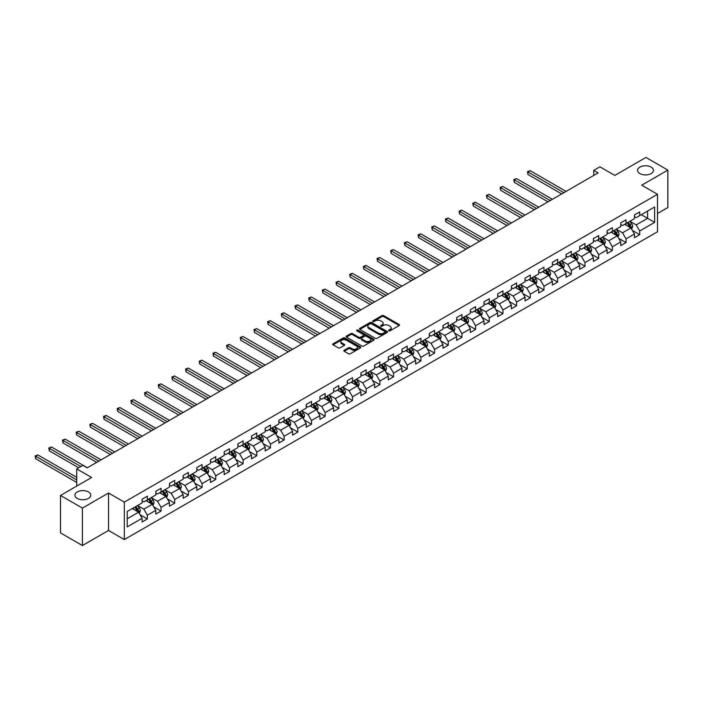 <?xml version="1.0" encoding="UTF-8"?>
<svg xmlns="http://www.w3.org/2000/svg" width="703" height="703" viewBox="0 0 703 703"><rect width="100%" height="100%" fill="white"/><g stroke="black" fill="none" stroke-linecap="round" stroke-linejoin="round"><path stroke-width="1.05" d="M388.838 330.814A0.852 0.492 0 0 0 390.042 330.814L399.181 325.533A1.213 0.703 0 0 0 399.541 325.041A1.213 0.703 0 0 0 399.181 324.54L383.697 315.603A1.213 0.703 0 0 0 381.975 315.603L372.827 320.876A0.852 0.492 0 0 0 374.031 321.57L375.217 320.893A3.893 2.25 0 0 1 380.727 320.893L382.019 321.631A3.893 2.25 0 0 1 383.153 323.222A3.893 2.25 0 0 1 382.019 324.812L380.833 325.498A0.852 0.492 0 0 0 382.037 326.192L383.223 325.507A3.893 2.25 0 0 1 388.724 325.507L390.016 326.254A3.893 2.25 0 0 1 391.158 327.844A3.893 2.25 0 0 1 390.016 329.435L388.838 330.12A0.852 0.492 0 0 0 388.838 330.814L388.838 330.12M88.473 491.951A7.935 4.578 0 0 0 79.817 490.958A7.935 4.578 0 0 0 74.922 495.193A7.935 4.578 0 0 0 77.251 498.427A7.935 4.578 0 0 0 85.898 499.42A7.935 4.578 0 0 0 90.792 495.193A7.935 4.578 0 0 0 88.473 491.951M651.11 167.112A7.935 4.578 0 0 0 642.463 166.119A7.935 4.578 0 0 0 637.559 170.354A7.935 4.578 0 0 0 639.888 173.597A7.935 4.578 0 0 0 648.535 174.59A7.935 4.578 0 0 0 653.43 170.354A7.935 4.578 0 0 0 651.11 167.112M344.198 350.279A1.213 0.703 0 0 0 343.837 350.771A1.213 0.703 0 0 0 344.198 351.272L348.539 353.776A1.213 0.703 0 0 0 350.261 353.776L360.419 347.915A1.213 0.703 0 0 0 360.771 347.423A1.213 0.703 0 0 0 360.419 346.922L344.927 337.976A1.213 0.703 0 0 0 343.205 337.976L333.055 343.846A1.213 0.703 0 0 0 332.695 344.338A1.213 0.703 0 0 0 333.055 344.839L338.301 347.862A1.213 0.703 0 0 0 340.024 347.862L344.373 345.358A1.213 0.703 0 0 0 344.725 344.857A1.213 0.703 0 0 0 344.373 344.365L341.763 342.862A3.251 1.881 0 0 1 340.814 341.535A3.251 1.881 0 0 1 342.818 339.795A3.251 1.881 0 0 1 346.368 340.199L356.57 346.087A3.251 1.881 0 0 1 357.519 347.423A3.251 1.881 0 0 1 355.507 349.154A3.251 1.881 0 0 1 351.966 348.75L350.261 347.765A1.213 0.703 0 0 0 348.539 347.765L344.198 350.279L344.198 351.272L348.539 348.776L348.539 347.765M657.507 213.527L667.85 207.552L667.85 170.1L645.934 157.446L614.809 175.416L599.905 166.813L593.771 170.354L598.156 172.885L87.242 467.855L82.857 465.333L76.724 468.875L76.724 486.081M82.418 508.093L82.418 545.554L108.543 530.466L108.543 493.014L82.418 508.093L60.502 495.448L91.627 477.478L76.724 468.875M108.543 493.014L124.326 502.127L657.507 194.292L657.507 231.753L124.326 539.579L124.326 502.127M667.85 170.1L641.725 185.188L657.507 194.292M375.305 338.328A1.213 0.703 0 0 0 377.028 338.328L387.177 332.466A1.213 0.703 0 0 0 387.538 331.965A1.213 0.703 0 0 0 387.177 331.473L371.694 322.528A1.213 0.703 0 0 0 369.971 322.528L359.813 328.389A1.213 0.703 0 0 0 359.461 328.89A1.213 0.703 0 0 0 359.813 329.382L375.305 338.328M357.186 330.999A0.852 0.492 0 0 1 358.047 331.122L373.785 340.199L363.644 346.052A1.213 0.703 0 0 1 361.922 346.052L346.438 337.115L350.779 334.619L350.779 333.609L346.438 336.113A1.213 0.703 0 0 0 346.078 336.614A1.213 0.703 0 0 0 346.438 337.115L346.438 336.113M350.779 334.619A1.213 0.703 0 0 1 352.502 334.619L352.502 333.609A1.213 0.703 0 0 0 350.779 333.609M352.502 333.609L358.785 337.238A1.213 0.703 0 0 0 360.507 337.238L363.389 335.568A1.213 0.703 0 0 0 363.741 335.076A1.213 0.703 0 0 0 363.389 334.575L356.843 330.805A0.852 0.492 0 0 1 358.047 330.102L373.794 339.197A1.213 0.703 0 0 1 374.154 339.69A1.213 0.703 0 0 1 373.794 340.19L373.794 339.197M82.418 545.554L60.502 532.9L60.502 495.448M140.055 514.701L147.375 518.928L147.375 515.237L155.794 510.378L155.794 514.069L161.057 511.037L161.057 507.338L169.467 502.478L169.467 506.178L174.731 503.137L174.731 499.446L183.149 494.587L183.149 498.278L188.404 495.246L188.404 491.546L196.822 486.687L196.822 490.386L202.086 487.346L202.086 483.655L210.496 478.796L210.496 482.486L215.759 479.455L215.759 475.755L224.178 470.896L224.178 474.595L229.433 471.555L229.433 467.864L237.851 463.005L237.851 466.695L243.106 463.655L243.106 459.964L251.525 455.105L251.525 458.804L256.788 455.764L256.788 452.073L265.198 447.213L265.198 450.904L270.462 447.864L270.462 444.173L278.88 439.313L278.88 443.013L284.135 439.973L284.135 436.273L292.553 431.422L292.553 435.113L297.817 432.073L297.817 428.382L306.227 423.522L306.227 427.222L311.491 424.181L311.491 420.482L319.909 415.631L319.909 419.322L325.164 416.281L325.164 412.591L333.582 407.731L333.582 411.422L338.837 408.39L338.837 404.691L347.256 399.84L347.256 403.531L352.519 400.49L352.519 396.8L360.929 391.94L360.929 395.631L366.193 392.599L366.193 388.9L374.611 384.04L374.611 387.74L379.866 384.699L379.866 381.008L388.284 376.149L388.284 379.84L393.548 376.808L393.548 373.108L401.958 368.249L401.958 371.949L407.222 368.908L407.222 365.217L415.64 360.358L415.64 364.049L420.895 361.017L420.895 357.317L429.313 352.458L429.313 356.157L434.568 353.117L434.568 349.426L442.987 344.567L442.987 348.257L448.25 345.226L448.25 341.526L456.66 336.667L456.66 340.366L461.924 337.326L461.924 333.635L470.342 328.776L470.342 332.466L475.597 329.435L475.597 325.735L484.015 320.876L484.015 324.575L489.279 321.535L489.279 317.844L497.689 312.984L497.689 316.675L502.953 313.643L502.953 309.944L511.371 305.084L511.371 308.784L516.626 305.743L516.626 302.053L525.044 297.193L525.044 300.884L530.299 297.852L530.299 294.153L538.718 289.293L538.718 292.993L543.981 289.952L543.981 286.262L552.391 281.402L552.391 285.093L557.655 282.061L557.655 278.362L566.073 273.502L566.073 277.202L571.328 274.161L571.328 270.47L579.747 265.611L579.747 269.302L585.01 266.27L585.01 262.571L593.42 257.711L593.42 261.411L598.684 258.37L598.684 254.679L607.102 249.82L607.102 253.511L612.357 250.479L612.357 246.779L620.775 241.92L620.775 245.619L626.03 242.579L626.03 238.888L634.449 234.029L634.449 237.719L639.712 234.688L639.712 230.988L654.616 222.385L654.616 206.998L647.604 211.049L647.604 218.334L654.616 222.385M147.375 518.928L142.12 521.969L142.12 518.269L127.217 526.872L127.217 511.485L142.12 502.882L142.12 499.192L147.375 496.151L147.375 499.851L155.794 494.991L155.794 491.292L161.057 488.26L161.057 491.951L169.467 487.091L169.467 483.4L174.731 480.36L174.731 484.059L183.149 479.2L183.149 475.5L188.404 472.469L188.404 476.159L196.822 471.3L196.822 467.609L202.086 464.569L202.086 468.268L210.496 463.409L210.496 459.709L215.759 456.678L215.759 460.368L224.178 455.509L224.178 451.818L229.433 448.778L229.433 452.477L237.851 447.618L237.851 443.918L243.106 440.886L243.106 444.577L251.525 439.718L251.525 436.027L256.788 432.986L256.788 436.686L265.198 431.827L265.198 428.127L270.462 425.095L270.462 428.786L278.88 423.927L278.88 420.236L284.135 417.195L284.135 420.895L292.553 416.035L292.553 412.336L297.817 409.304L297.817 412.995L306.227 408.135L306.227 404.445L311.491 401.404L311.491 405.095L319.909 400.244L319.909 396.545L325.164 393.513L325.164 397.204L333.582 392.344L333.582 388.654L338.837 385.613L338.837 389.304L347.256 384.453L347.256 380.754L352.519 377.713L352.519 381.413L360.929 376.553L360.929 372.862L366.193 369.822L366.193 373.513L374.611 368.662L374.611 364.962L379.866 361.922L379.866 365.622L388.284 360.762L388.284 357.071L393.548 354.031L393.548 357.722L401.958 352.862L401.958 349.171L407.222 346.131L407.222 349.83L415.64 344.971L415.64 341.28L420.895 338.24L420.895 341.93L429.313 337.071L429.313 333.38L434.568 330.34L434.568 334.039L442.987 329.18L442.987 325.489L448.25 322.449L448.25 326.139L456.66 321.28L456.66 317.589L461.924 314.549L461.924 318.248L470.342 313.389L470.342 309.689L475.597 306.657L475.597 310.348L484.015 305.489L484.015 301.798L489.279 298.757L489.279 302.457L497.689 297.597L497.689 293.898L502.953 290.866L502.953 294.557L511.371 289.698L511.371 286.007L516.626 282.966L516.626 286.666L525.044 281.806L525.044 278.107L530.299 275.075L530.299 278.766L538.718 273.906L538.718 270.216L543.981 267.175L543.981 270.875L552.391 266.015L552.391 262.316L557.655 259.284L557.655 262.975L566.073 258.115L566.073 254.424L571.328 251.384L571.328 255.084L579.747 250.224L579.747 246.525L585.01 243.493L585.01 247.184L593.42 242.324L593.42 238.633L598.684 235.593L598.684 239.292L607.102 234.433L607.102 230.733L612.357 227.702L612.357 231.392L620.775 226.533L620.775 222.842L626.03 219.802L626.03 223.501L634.449 218.642L634.449 214.942L639.712 211.911L639.712 215.601L654.616 206.998M145.978 500.659L152.287 504.306L143.869 509.157L137.56 505.519M142.12 500.861L143.869 501.872L147.375 499.851M143.869 509.157L147.375 515.237M152.287 504.306L155.794 510.378M159.651 492.759L165.961 496.406L157.551 501.265L151.233 497.619M155.794 492.961L157.551 493.981L161.057 491.951M157.551 501.265L161.057 507.338M165.961 496.406L169.467 502.478M173.325 484.868L179.643 488.506L171.224 493.365L164.915 489.727M169.467 485.07L171.224 486.081L174.731 484.059M171.224 493.365L174.731 499.446M179.643 488.506L183.149 494.587M187.007 476.968L193.316 480.615L184.898 485.474L178.588 481.827M183.149 477.17L184.898 478.181L188.404 476.159M184.898 485.474L188.404 491.546M193.316 480.615L196.822 486.687M200.68 469.077L206.99 472.715L198.58 477.574L192.262 473.936M196.822 469.279L198.58 470.289L202.086 468.268M198.58 477.574L202.086 483.655M206.99 472.715L210.496 478.796M214.353 461.177L220.672 464.824L212.253 469.683L205.944 466.036M210.496 461.379L212.253 462.389L215.759 460.368M212.253 469.683L215.759 475.755M220.672 464.824L224.178 470.896M228.036 453.286L234.345 456.924L225.927 461.783L219.617 458.145M224.178 453.488L225.927 454.498L229.433 452.477M225.927 461.783L229.433 467.864M234.345 456.924L237.851 463.005M241.709 445.386L248.018 449.032L239.6 453.892L233.291 450.245M237.851 445.588L239.6 446.598L243.106 444.577M239.6 453.892L243.106 459.964M248.018 449.032L251.525 455.105M255.382 437.494L261.692 441.132L253.282 445.992L246.964 442.354M251.525 437.697L253.282 438.707L256.788 436.686M253.282 445.992L256.788 452.073M261.692 441.132L265.198 447.213M269.056 429.595L275.374 433.241L266.955 438.101L260.646 434.454M265.198 429.797L266.955 430.807L270.462 428.786M266.955 438.101L270.462 444.173M275.374 433.241L278.88 439.313M282.738 421.703L289.047 425.341L280.629 430.201L274.319 426.563M278.88 421.905L280.629 422.916L284.135 420.895M280.629 430.201L284.135 436.273M289.047 425.341L292.553 431.422M296.411 413.803L302.721 417.45L294.311 422.31L287.993 418.663M292.553 414.005L294.311 415.016L297.817 412.995M294.311 422.31L297.817 428.382M302.721 417.45L306.227 423.522M310.085 405.912L316.403 409.55L307.984 414.41L301.675 410.772M306.227 406.114L307.984 407.125L311.491 405.095M307.984 414.41L311.491 420.482M316.403 409.55L319.909 415.631M323.767 398.012L330.076 401.659L321.658 406.519L315.348 402.872M319.909 398.214L321.658 399.225L325.164 397.204M321.658 406.519L325.164 412.591M330.076 401.659L333.582 407.731M337.44 390.121L343.749 393.759L335.331 398.619L329.022 394.981M333.582 390.323L335.331 391.334L338.837 389.304M335.331 398.619L338.837 404.691M343.749 393.759L347.256 399.84M351.113 382.221L357.423 385.868L349.013 390.727L342.695 387.081M347.256 382.423L349.013 383.434L352.519 381.413M349.013 390.727L352.519 396.8M357.423 385.868L360.929 391.94M364.787 374.33L371.105 377.968L362.686 382.827L356.377 379.189M360.929 374.532L362.686 375.543L366.193 373.513M362.686 382.827L366.193 388.9M371.105 377.968L374.611 384.04M378.469 366.43L384.778 370.077L376.36 374.936L370.05 371.289M374.611 366.632L376.36 367.643L379.866 365.622M376.36 374.936L379.866 381.008M384.778 370.077L388.284 376.149M392.142 358.539L398.452 362.177L390.042 367.036L383.724 363.398M388.284 358.741L390.042 359.751L393.548 357.722M390.042 367.036L393.548 373.108M398.452 362.177L401.958 368.249M405.816 350.639L412.134 354.286L403.715 359.145L397.406 355.498M401.958 350.841L403.715 351.851L407.222 349.83M403.715 359.145L407.222 365.217M412.134 354.286L415.64 360.358M419.498 342.748L425.807 346.386L417.389 351.245L411.079 347.607M415.64 342.95L417.389 343.96L420.895 341.93M417.389 351.245L420.895 357.317M425.807 346.386L429.313 352.458M433.171 334.848L439.48 338.495L431.062 343.354L424.753 339.707M429.313 335.05L431.062 336.06L434.568 334.039M431.062 343.354L434.568 349.426M439.48 338.495L442.987 344.567M446.844 326.957L453.154 330.595L444.744 335.454L438.426 331.807M442.987 327.159L444.744 328.169L448.25 326.139M444.744 335.454L448.25 341.526M453.154 330.595L456.66 336.667M460.518 319.057L466.836 322.703L458.418 327.563L452.108 323.916M456.66 319.259L458.418 320.269L461.924 318.248M458.418 327.563L461.924 333.635M466.836 322.703L470.342 328.776M474.2 311.165L480.509 314.803L472.091 319.663L465.781 316.016M470.342 311.367L472.091 312.378L475.597 310.348M472.091 319.663L475.597 325.735M480.509 314.803L484.015 320.876M487.873 303.265L494.183 306.912L485.764 311.772L479.455 308.125M484.015 303.468L485.764 304.478L489.279 302.457M485.764 311.772L489.279 317.844M494.183 306.912L497.689 312.984M501.547 295.374L507.856 299.012L499.446 303.872L493.128 300.225M497.689 295.576L499.446 296.587L502.953 294.557M499.446 303.872L502.953 309.944M507.856 299.012L511.371 305.084M515.22 287.474L521.538 291.121L513.12 295.981L506.81 292.334M511.371 287.676L513.12 288.687L516.626 286.666M513.12 295.981L516.626 302.053M521.538 291.121L525.044 297.193M528.902 279.574L535.211 283.221L526.793 288.081L520.484 284.434M525.044 279.785L526.793 280.796L530.299 278.766M526.793 288.081L530.299 294.153M535.211 283.221L538.718 289.293M542.575 271.683L548.885 275.33L540.475 280.189L534.157 276.543M538.718 271.885L540.475 272.896L543.981 270.875M540.475 280.189L543.981 286.262M548.885 275.33L552.391 281.402M556.249 263.783L562.567 267.43L554.149 272.289L547.839 268.643M552.391 263.985L554.149 265.005L557.655 262.975M554.149 272.289L557.655 278.362M562.567 267.43L566.073 273.502M569.931 255.892L576.24 259.539L567.822 264.398L561.512 260.751M566.073 256.094L567.822 257.105L571.328 255.084M567.822 264.398L571.328 270.47M576.24 259.539L579.747 265.611M583.604 247.992L589.914 251.639L581.495 256.498L575.186 252.852M579.747 248.194L581.495 249.214L585.01 247.184M581.495 256.498L585.01 262.571M589.914 251.639L593.42 257.711M597.278 240.101L603.587 243.748L595.177 248.607L588.859 244.96M593.42 240.303L595.177 241.314L598.684 239.292M595.177 248.607L598.684 254.679M603.587 243.748L607.102 249.82M610.951 232.201L617.269 235.848L608.851 240.707L602.541 237.06M607.102 232.403L608.851 233.422L612.357 231.392M608.851 240.707L612.357 246.779M617.269 235.848L620.775 241.92M624.633 224.31L630.942 227.957L622.524 232.816L616.215 229.169M620.775 224.512L622.524 225.522L626.03 223.501M622.524 232.816L626.03 238.888M630.942 227.957L634.449 234.029M641.285 214.696L647.604 218.334L636.206 224.916L629.888 221.269M634.449 216.612L636.206 217.631L639.712 215.601M636.206 224.916L639.712 230.988M108.543 530.466L124.326 539.579M593.771 170.354L593.771 175.416M127.217 518.779L138.614 512.197L132.305 508.55M138.614 512.197L142.12 518.269M632.392 230.461L639.712 234.688M618.71 238.352L626.03 242.579M605.037 246.252L612.357 250.479M591.364 254.143L598.684 258.37M577.69 262.043L585.01 266.27M564.008 269.934L571.328 274.161M550.335 277.834L557.655 282.061M536.661 285.726L543.981 289.952M522.979 293.626L530.299 297.852M509.306 301.517L516.626 305.743M495.633 309.417L502.953 313.643M481.959 317.308L489.279 321.535M468.277 325.208L475.597 329.435M454.604 333.099L461.924 337.326M440.93 340.999L448.25 345.226M427.248 348.89L434.568 353.117M413.575 356.79L420.895 361.017M399.902 364.681L407.222 368.908M386.228 372.581L393.548 376.808M372.546 380.472L379.866 384.699M358.873 388.372L366.193 392.599M345.199 396.264L352.519 400.49M331.517 404.163L338.837 408.39M317.844 412.055L325.164 416.281M304.171 419.955L311.491 424.181M290.497 427.855L297.817 432.073M276.815 435.746L284.135 439.973M263.142 443.646L270.462 447.864M249.468 451.537L256.788 455.764M235.786 459.437L243.106 463.655M222.113 467.328L229.433 471.555M208.44 475.228L215.759 479.455M194.766 483.119L202.086 487.346M181.084 491.019L188.404 495.246M167.411 498.91L174.731 503.137M153.737 506.81L161.057 511.037M389.172 330.937L390.016 330.445A3.893 2.25 0 0 0 391.158 328.855L391.158 327.844M383.153 323.222L383.153 324.241A3.893 2.25 0 0 1 382.019 325.823L381.175 326.315M399.181 324.54L399.181 325.533L383.697 316.614A1.213 0.703 0 0 0 381.975 316.614L373.17 321.693M387.177 331.473L387.177 332.466L371.694 323.538A1.213 0.703 0 0 0 369.971 323.538L359.831 329.391M385.024 332.317A0.852 0.492 0 0 0 385.024 331.623L371.43 323.775A0.852 0.492 0 0 0 370.226 323.775L368.978 324.496A3.893 2.25 0 0 0 367.836 326.078A3.893 2.25 0 0 0 368.978 327.668L378.276 333.037A3.893 2.25 0 0 0 383.776 333.037L385.024 332.317L385.024 333.327A0.852 0.492 0 0 0 385.279 332.985L385.279 331.965M367.836 326.078L367.836 327.097A3.893 2.25 0 0 0 368.978 328.688L368.978 327.668M385.024 333.327L383.776 334.048A3.893 2.25 0 0 1 378.276 334.048L368.978 328.688M352.502 334.619L358.785 338.248A1.213 0.703 0 0 0 360.507 338.248L363.389 336.579A1.213 0.703 0 0 0 363.741 336.087L363.741 335.076M365.296 340.999A3.251 1.881 0 0 0 368.847 341.403A3.251 1.881 0 0 0 370.859 339.672A3.251 1.881 0 0 0 369.901 338.336L366.316 336.262A1.213 0.703 0 0 0 364.593 336.262L361.711 337.932A1.213 0.703 0 0 0 361.351 338.424A1.213 0.703 0 0 0 361.711 338.925L365.296 340.999L365.296 342.01A3.251 1.881 0 0 0 368.847 342.414A3.251 1.881 0 0 0 370.859 340.683L370.859 339.672M361.351 338.424L361.351 339.444A1.213 0.703 0 0 0 361.711 339.936L361.711 338.925M365.296 342.01L361.711 339.936M357.519 347.423L357.519 348.433A3.251 1.881 0 0 1 355.507 350.164A3.251 1.881 0 0 1 351.966 349.76L350.261 348.776A1.213 0.703 0 0 0 348.539 348.776M340.814 341.535L340.814 342.546A3.251 1.881 0 0 0 341.763 343.872L341.763 342.862M344.356 345.366L341.763 343.872M360.402 347.923L344.927 338.995A1.213 0.703 0 0 0 343.205 338.995L333.073 344.848M631.637 229.152L632.682 226.524A3.287 1.898 -120 0 0 631.628 223.73L629.818 221.313M626.663 225.487L625.433 223.844M566.073 191.409L530.15 170.671L527.962 171.936L527.962 174.467L561.688 193.94M627.102 222.877L628.913 225.294A3.287 1.898 60 0 1 629.853 227.271L630.907 226.665A3.287 1.898 -120 0 0 629.967 224.688L628.157 222.271M627.331 222.746L629.343 225.426A1.67 0.967 60 0 1 629.642 225.935L630.907 226.665M527.962 174.467L527.478 171.664L563.876 192.675M527.478 171.664L530.15 170.671M617.963 237.052L619 234.424A3.287 1.898 -120 0 0 617.955 231.621L616.144 229.204M612.99 233.378L611.759 231.735M552.391 199.309L516.477 178.571L514.288 179.836L514.288 182.367L548.015 201.84M613.429 230.777L615.239 233.194A3.287 1.898 60 0 1 616.18 235.171L617.225 234.565A3.287 1.898 -120 0 0 616.285 232.588L614.475 230.171M613.657 230.646L615.661 233.326A1.67 0.967 60 0 1 615.969 233.835L617.225 234.565M514.288 182.367L513.805 179.555L550.203 200.575M513.805 179.555L516.477 178.571M604.281 244.943L605.327 242.315A3.287 1.898 -120 0 0 604.281 239.521L602.471 237.104M599.316 241.278L598.086 239.635M538.718 207.2L502.803 186.462L500.606 187.727L500.606 190.258L534.333 209.731M599.747 238.677L601.557 241.085A3.287 1.898 60 0 1 602.497 243.062L603.552 242.456A3.287 1.898 -120 0 0 602.612 240.479L600.801 238.062M599.984 238.537L601.988 241.217A1.67 0.967 60 0 1 602.295 241.727L603.552 242.456M500.606 190.258L500.132 187.455L536.53 208.466M500.132 187.455L502.803 186.462M590.608 252.843L591.654 250.215A3.287 1.898 -120 0 0 590.599 247.412L588.789 244.996M585.643 249.17L584.413 247.526M525.044 215.1L489.13 194.362L486.933 195.627L486.933 198.158L520.659 217.631M586.074 246.568L587.884 248.985A3.287 1.898 60 0 1 588.824 250.962L589.879 250.356A3.287 1.898 -120 0 0 588.938 248.379L587.128 245.962M586.302 246.437L588.314 249.117A1.67 0.967 60 0 1 588.613 249.627L589.879 250.356M486.933 198.158L486.45 195.346L522.847 216.366M486.45 195.346L489.13 194.362M576.935 260.734L577.971 258.106A3.287 1.898 -120 0 0 576.926 255.312L575.116 252.895M571.961 257.07L570.731 255.426M511.371 222.992L475.448 202.253L473.26 203.518L473.26 206.049L506.986 225.522M572.4 254.468L574.21 256.876A3.287 1.898 60 0 1 575.151 258.853L576.205 258.247A3.287 1.898 -120 0 0 575.265 256.27L573.455 253.853M572.629 254.328L574.632 257.008A1.67 0.967 60 0 1 574.94 257.518L576.205 258.247M473.26 206.049L472.776 203.246L509.174 224.257M472.776 203.246L475.448 202.253M563.252 268.634L564.298 266.006A3.287 1.898 -120 0 0 563.252 263.203L561.442 260.787M558.287 264.961L557.057 263.317M497.689 230.892L461.774 210.153L459.586 211.418L459.586 213.949L493.304 233.422M558.727 262.36L560.537 264.776A3.287 1.898 60 0 1 561.477 266.753L562.523 266.147A3.287 1.898 -120 0 0 561.583 264.17L559.773 261.753M558.955 262.228L560.959 264.908A1.67 0.967 60 0 1 561.266 265.418L562.523 266.147M459.586 213.949L459.103 211.137L495.501 232.157M459.103 211.137L461.774 210.153M549.579 276.525L550.625 273.898A3.287 1.898 -120 0 0 549.579 271.103L547.769 268.687M544.614 272.861L543.384 271.217M484.015 238.783L448.101 218.044L445.904 219.31L445.904 221.84L479.631 241.314M545.045 270.26L546.855 272.667A3.287 1.898 60 0 1 547.795 274.645L548.85 274.038A3.287 1.898 -120 0 0 547.909 272.061L546.099 269.644M545.273 270.128L547.285 272.799A1.67 0.967 60 0 1 547.584 273.309L548.85 274.038M445.904 221.84L445.421 219.037L481.827 240.048M445.421 219.037L448.101 218.044M535.906 284.425L536.951 281.798A3.287 1.898 -120 0 0 535.897 278.994L534.087 276.587M530.932 280.752L529.711 279.117M470.342 246.683L434.419 225.944L432.231 227.21L432.231 229.74L465.957 249.214M531.371 278.151L533.182 280.567A3.287 1.898 60 0 1 534.122 282.544L535.176 281.938A3.287 1.898 -120 0 0 534.236 279.961L532.426 277.544M531.6 278.019L533.612 280.699A1.67 0.967 60 0 1 533.911 281.209L535.176 281.938M432.231 229.74L431.747 226.928L468.145 247.948M431.747 226.928L434.419 225.944M522.232 292.316L523.269 289.689A3.287 1.898 -120 0 0 522.224 286.894L520.413 284.478M517.259 288.652L516.028 287.009M456.66 254.574L420.746 233.835L418.557 235.101L418.557 237.632L452.284 257.105M517.698 286.051L519.508 288.458A3.287 1.898 60 0 1 520.448 290.436L521.494 289.829A3.287 1.898 -120 0 0 520.554 287.852L518.744 285.436M517.926 285.919L519.93 288.59A1.67 0.967 60 0 1 520.238 289.1L521.494 289.829M418.557 237.632L418.074 234.828L454.472 255.839M418.074 234.828L420.746 233.835M508.55 300.216L509.596 297.589A3.287 1.898 -120 0 0 508.55 294.785L506.74 292.378M503.585 296.543L502.355 294.909M442.987 262.474L407.072 241.735L404.875 243.001L404.875 245.532L438.602 265.005M504.025 293.942L505.826 296.358A3.287 1.898 60 0 1 506.766 298.336L507.821 297.729A3.287 1.898 -120 0 0 506.881 295.752L505.07 293.336M504.253 293.81L506.257 296.49A1.67 0.967 60 0 1 506.564 297L507.821 297.729M404.875 245.532L404.401 242.72L440.799 263.739M404.401 242.72L407.072 241.735M494.877 308.107L495.923 305.48A3.287 1.898 -120 0 0 494.868 302.685L493.058 300.269M489.912 304.443L488.682 302.8M429.313 270.365L393.399 249.627L391.202 250.892L391.202 253.423L424.928 272.896M490.343 301.842L492.153 304.25A3.287 1.898 60 0 1 493.093 306.227L494.147 305.62A3.287 1.898 -120 0 0 493.207 303.643L491.397 301.227M490.571 301.71L492.583 304.381A1.67 0.967 60 0 1 492.882 304.891L494.147 305.62M391.202 253.423L390.719 250.619L427.116 271.63M390.719 250.619L393.399 249.627M481.204 316.007L482.24 313.38A3.287 1.898 -120 0 0 481.195 310.577L479.384 308.169M476.23 312.334L475 310.7M415.64 278.265L379.717 257.526L377.529 258.792L377.529 261.323L411.255 280.796M476.669 309.733L478.479 312.15A3.287 1.898 60 0 1 479.42 314.127L480.474 313.52A3.287 1.898 -120 0 0 479.534 311.543L477.724 309.127M476.898 309.601L478.901 312.281A1.67 0.967 60 0 1 479.209 312.791L480.474 313.52M377.529 261.323L377.045 258.511L413.443 279.53M377.045 258.511L379.717 257.526M467.521 323.898L468.567 321.271A3.287 1.898 -120 0 0 467.521 318.477L465.711 316.06M462.556 320.234L461.326 318.591M401.958 286.156L366.043 265.426L363.855 266.692L363.855 269.214L397.573 288.687M462.996 317.633L464.806 320.041A3.287 1.898 60 0 1 465.746 322.018L466.792 321.412A3.287 1.898 -120 0 0 465.852 319.434L464.042 317.027M463.224 317.501L465.228 320.181A1.67 0.967 60 0 1 465.535 320.682L466.792 321.412M363.855 269.214L363.372 266.411L399.77 287.422M363.372 266.411L366.043 265.426M453.848 331.798L454.894 329.171A3.287 1.898 -120 0 0 453.848 326.368L452.038 323.96M448.883 328.125L447.653 326.491M388.284 294.056L352.37 273.318L350.173 274.583L350.173 277.114L383.9 296.587M449.314 325.524L451.124 327.941A3.287 1.898 60 0 1 452.064 329.918L453.119 329.312A3.287 1.898 -120 0 0 452.178 327.334L450.368 324.918M449.542 325.392L451.554 328.073A1.67 0.967 60 0 1 451.853 328.582L453.119 329.312M350.173 277.114L349.69 274.302L386.096 295.322M349.69 274.302L352.37 273.318M440.175 339.69L441.22 337.062A3.287 1.898 -120 0 0 440.166 334.268L438.356 331.851M435.201 336.025L433.979 334.382M374.611 301.947L338.688 281.218L336.5 282.483L336.5 285.014L370.226 304.478M435.64 333.424L437.451 335.841A3.287 1.898 60 0 1 438.391 337.809L439.445 337.203A3.287 1.898 -120 0 0 438.505 335.226L436.695 332.818M435.869 333.292L437.881 335.972A1.67 0.967 60 0 1 438.18 336.473L439.445 337.203M336.5 285.014L336.016 282.202L372.414 303.213M336.016 282.202L338.688 281.218M426.501 347.59L427.538 344.962A3.287 1.898 -120 0 0 426.493 342.159L424.682 339.751M421.528 343.916L420.297 342.282M360.929 309.847L325.014 289.109L322.826 290.374L322.826 292.905L356.553 312.378M421.967 341.315L423.777 343.732A3.287 1.898 60 0 1 424.717 345.709L425.763 345.103A3.287 1.898 -120 0 0 424.823 343.126L423.021 340.709M422.195 341.183L424.199 343.864A1.67 0.967 60 0 1 424.507 344.373L425.763 345.103M322.826 292.905L322.343 290.093L358.741 311.113M322.343 290.093L325.014 289.109M412.819 355.481L413.865 352.853A3.287 1.898 -120 0 0 412.819 350.059L411.009 347.642M407.854 351.816L406.624 350.173M347.256 317.738L311.341 297.009L309.153 298.274L309.153 300.805L342.871 320.269M408.294 349.215L410.095 351.632A3.287 1.898 60 0 1 411.035 353.6L412.09 352.994A3.287 1.898 -120 0 0 411.15 351.017L409.339 348.609M408.522 349.083L410.526 351.764A1.67 0.967 60 0 1 410.833 352.265L412.09 352.994M309.153 300.805L308.67 297.993L345.068 319.004M308.67 297.993L311.341 297.009M399.146 363.381L400.192 360.753A3.287 1.898 -120 0 0 399.137 357.95L397.336 355.542M394.181 359.708L392.951 358.073M333.582 325.638L297.668 304.9L295.471 306.165L295.471 308.696L329.197 328.169M394.611 357.106L396.422 359.523A3.287 1.898 60 0 1 397.362 361.5L398.416 360.894A3.287 1.898 -120 0 0 397.476 358.917L395.666 356.5M394.84 356.975L396.852 359.655A1.67 0.967 60 0 1 397.151 360.164L398.416 360.894M295.471 308.696L294.988 305.884L331.385 326.904M294.988 305.884L297.668 304.9M385.472 371.272L386.509 368.644A3.287 1.898 -120 0 0 385.464 365.85L383.653 363.433M380.499 367.607L379.269 365.964M319.909 333.53L283.986 312.8L281.798 314.065L281.798 316.596L315.524 336.06M380.938 365.006L382.748 367.423A3.287 1.898 60 0 1 383.689 369.391L384.743 368.785A3.287 1.898 -120 0 0 383.803 366.808L381.993 364.4M381.167 364.875L383.17 367.555A1.67 0.967 60 0 1 383.478 368.056L384.743 368.785M281.798 316.596L281.314 313.784L317.712 334.795M281.314 313.784L283.986 312.8M371.79 379.172L372.836 376.544A3.287 1.898 -120 0 0 371.79 373.75L369.98 371.333M366.825 375.499L365.595 373.864M306.227 341.43L270.312 320.691L268.124 321.956L268.124 324.487L301.842 343.96M367.265 372.898L369.075 375.314A3.287 1.898 60 0 1 370.015 377.291L371.061 376.685A3.287 1.898 -120 0 0 370.121 374.708L368.31 372.291M367.493 372.766L369.497 375.446A1.67 0.967 60 0 1 369.804 375.956L371.061 376.685M268.124 324.487L267.641 321.675L304.039 342.695M267.641 321.675L270.312 320.691M358.117 387.063L359.163 384.436A3.287 1.898 -120 0 0 358.117 381.641L356.307 379.225M353.152 383.399L351.922 381.755M292.553 349.321L256.639 328.591L254.442 329.856L254.442 332.387L288.168 351.851M353.583 380.798L355.393 383.214A3.287 1.898 60 0 1 356.333 385.182L357.388 384.576A3.287 1.898 -120 0 0 356.447 382.599L354.637 380.191M353.811 380.666L355.823 383.346A1.67 0.967 60 0 1 356.122 383.847L357.388 384.576M254.442 332.387L253.968 329.575L290.365 350.586M253.968 329.575L256.639 328.591M344.444 394.963L345.489 392.336A3.287 1.898 -120 0 0 344.435 389.541L342.625 387.125M339.47 391.29L338.248 389.655M278.88 357.221L242.966 336.482L240.769 337.748L240.769 340.278L274.495 359.751M339.909 388.689L341.72 391.105A3.287 1.898 60 0 1 342.66 393.082L343.714 392.476A3.287 1.898 -120 0 0 342.774 390.499L340.964 388.082M340.138 388.557L342.15 391.237A1.67 0.967 60 0 1 342.449 391.747L343.714 392.476M240.769 340.278L240.285 337.466L276.683 358.486M240.285 337.466L242.966 336.482M330.77 402.854L331.807 400.227A3.287 1.898 -120 0 0 330.762 397.432L328.951 395.016M325.797 399.19L324.566 397.546M265.198 365.112L229.283 344.382L227.095 345.648L227.095 348.178L260.822 367.643M326.236 396.589L328.046 399.005A3.287 1.898 60 0 1 328.986 400.974L330.032 400.367A3.287 1.898 -120 0 0 329.092 398.39L327.29 395.982M326.464 396.457L328.468 399.137A1.67 0.967 60 0 1 328.776 399.638L330.032 400.367M227.095 348.178L226.612 345.366L263.01 366.377M226.612 345.366L229.283 344.382M317.088 410.754L318.134 408.127A3.287 1.898 -120 0 0 317.088 405.332L315.278 402.916M312.123 407.081L310.893 405.446M251.525 373.012L215.61 352.273L213.422 353.539L213.422 356.07L247.14 375.543M312.563 404.48L314.364 406.896A3.287 1.898 60 0 1 315.304 408.874L316.359 408.267A3.287 1.898 -120 0 0 315.419 406.29L313.608 403.874M312.791 404.348L314.795 407.028A1.67 0.967 60 0 1 315.102 407.538L316.359 408.267M213.422 356.07L212.939 353.257L249.337 374.277M212.939 353.257L215.61 352.273M303.415 418.645L304.461 416.018A3.287 1.898 -120 0 0 303.406 413.223L301.605 410.807M298.45 414.981L297.22 413.338M237.851 380.903L201.937 360.173L199.74 361.439L199.74 363.969L233.466 383.434M298.88 412.38L300.691 414.796A3.287 1.898 60 0 1 301.631 416.765L302.685 416.158A3.287 1.898 -120 0 0 301.745 414.19L299.935 411.773M299.109 412.248L301.121 414.928A1.67 0.967 60 0 1 301.42 415.429L302.685 416.158M199.74 363.969L199.257 361.157L235.654 382.168M199.257 361.157L201.937 360.173M289.741 426.545L290.778 423.918A3.287 1.898 -120 0 0 289.733 421.123L287.922 418.707M284.768 422.872L283.537 421.238M224.178 388.803L188.255 368.064L186.067 369.33L186.067 371.861L219.793 391.334M285.207 420.271L287.017 422.688A3.287 1.898 60 0 1 287.958 424.665L289.012 424.058A3.287 1.898 -120 0 0 288.072 422.081L286.262 419.665M285.436 420.139L287.439 422.819A1.67 0.967 60 0 1 287.747 423.329L289.012 424.058M186.067 371.861L185.583 369.049L221.981 390.068M185.583 369.049L188.255 368.064M276.068 434.436L277.105 431.809A3.287 1.898 -120 0 0 276.059 429.015L274.249 426.598M271.094 430.772L269.864 429.129M210.496 396.694L174.581 375.964L172.393 377.23L172.393 379.761L206.111 399.225M271.534 428.171L273.344 430.588A3.287 1.898 60 0 1 274.284 432.565L275.33 431.95A3.287 1.898 -120 0 0 274.39 429.981L272.579 427.565M271.762 428.039L273.766 430.719A1.67 0.967 60 0 1 274.073 431.229L275.33 431.95M172.393 379.761L171.91 376.949L208.308 397.96M171.91 376.949L174.581 375.964M262.386 442.336L263.432 439.709A3.287 1.898 -120 0 0 262.386 436.915L260.576 434.498M257.421 438.663L256.191 437.029M196.822 404.594L160.908 383.856L158.711 385.121L158.711 387.652L192.437 407.125M257.852 436.062L259.662 438.479A3.287 1.898 60 0 1 260.602 440.456L261.657 439.85A3.287 1.898 -120 0 0 260.716 437.872L258.906 435.456M258.08 435.93L260.092 438.61A1.67 0.967 60 0 1 260.4 439.12L261.657 439.85M158.711 387.652L158.237 384.84L194.634 405.859M158.237 384.84L160.908 383.856M248.713 450.228L249.758 447.6A3.287 1.898 -120 0 0 248.704 444.806L246.894 442.389M243.739 446.563L242.517 444.92M183.149 412.485L147.235 391.756L145.038 393.021L145.038 395.552L178.764 415.016M244.178 443.962L245.988 446.379A3.287 1.898 60 0 1 246.929 448.356L247.983 447.741A3.287 1.898 -120 0 0 247.043 445.772L245.233 443.356M244.407 443.83L246.419 446.51A1.67 0.967 60 0 1 246.718 447.02L247.983 447.741M145.038 395.552L144.554 392.74L180.952 413.751M144.554 392.74L147.235 391.756M235.039 458.128L236.076 455.5A3.287 1.898 -120 0 0 235.03 452.706L233.22 450.289M230.066 454.454L228.835 452.82M169.467 420.385L133.552 399.647L131.364 400.912L131.364 403.443L165.091 422.916M230.505 451.853L232.315 454.27A3.287 1.898 60 0 1 233.255 456.247L234.301 455.641A3.287 1.898 -120 0 0 233.361 453.663L231.559 451.247M230.733 451.721L232.737 454.402A1.67 0.967 60 0 1 233.044 454.911L234.301 455.641M131.364 403.443L130.881 400.64L167.279 421.651M130.881 400.64L133.552 399.647M221.357 466.019L222.403 463.4A3.287 1.898 -120 0 0 221.357 460.597L219.547 458.18M216.392 462.354L215.162 460.711M155.794 428.276L119.879 407.547L117.691 408.812L117.691 411.343L151.409 430.807M216.832 459.753L218.633 462.17A3.287 1.898 60 0 1 219.573 464.147L220.628 463.532A3.287 1.898 -120 0 0 219.688 461.563L217.877 459.147M217.06 459.621L219.064 462.302A1.67 0.967 60 0 1 219.371 462.811L220.628 463.532M117.691 411.343L117.208 408.531L153.606 429.542M117.208 408.531L119.879 407.547M207.684 473.919L208.729 471.291A3.287 1.898 -120 0 0 207.675 468.497L205.874 466.08M202.719 470.245L201.489 468.611M142.12 436.176L106.206 415.438L104.009 416.703L104.009 419.234L137.735 438.707M203.149 467.644L204.96 470.061A3.287 1.898 60 0 1 205.9 472.038L206.954 471.432A3.287 1.898 -120 0 0 206.014 469.455L204.204 467.038M203.378 467.513L205.39 470.193A1.67 0.967 60 0 1 205.689 470.702L206.954 471.432M104.009 419.234L103.526 416.431L139.923 437.442M103.526 416.431L106.206 415.438M194.01 481.81L195.047 479.191A3.287 1.898 -120 0 0 194.002 476.388L192.191 473.971M189.037 478.145L187.806 476.502M128.447 444.068L92.524 423.338L90.335 424.603L90.335 427.134L124.062 446.598M189.476 475.544L191.286 477.961A3.287 1.898 60 0 1 192.227 479.938L193.281 479.323A3.287 1.898 -120 0 0 192.341 477.355L190.531 474.938M189.705 475.413L191.708 478.093A1.67 0.967 60 0 1 192.016 478.602L193.281 479.323M90.335 427.134L89.852 424.322L126.25 445.333M89.852 424.322L92.524 423.338M180.337 489.71L181.374 487.082A3.287 1.898 -120 0 0 180.328 484.288L178.518 481.871M175.363 486.045L174.133 484.402M114.765 451.967L78.85 431.229L76.662 432.494L76.662 435.025L110.389 454.498M175.803 483.436L177.613 485.852A3.287 1.898 60 0 1 178.553 487.829L179.599 487.223A3.287 1.898 -120 0 0 178.659 485.246L176.848 482.829M176.031 483.304L178.035 485.984A1.67 0.967 60 0 1 178.342 486.494L179.599 487.223M76.662 435.025L76.179 432.222L112.577 453.233M76.179 432.222L78.85 431.229M166.655 497.61L167.701 494.982A3.287 1.898 -120 0 0 166.655 492.179L164.845 489.763M161.69 493.937L160.46 492.293M101.091 459.859L65.177 439.129L62.98 440.394L62.98 442.925L96.706 462.389M162.121 491.335L163.931 493.752A3.287 1.898 60 0 1 164.871 495.729L165.926 495.114A3.287 1.898 -120 0 0 164.985 493.146L163.175 490.729M162.349 491.204L164.361 493.884A1.67 0.967 60 0 1 164.669 494.394L165.926 495.114M62.98 442.925L62.505 440.113L98.903 461.124M62.505 440.113L65.177 439.129M152.982 505.501L154.027 502.873A3.287 1.898 -120 0 0 152.973 500.079L151.163 497.662M148.008 501.837L146.786 500.193M87.418 467.759L51.504 447.02L49.307 448.286L49.307 450.816L78.648 467.759M148.447 499.227L150.257 501.643A3.287 1.898 60 0 1 151.198 503.62L152.252 503.014A3.287 1.898 -120 0 0 151.312 501.037L149.502 498.62M148.676 499.095L150.688 501.775A1.67 0.967 60 0 1 150.987 502.285L152.252 503.014M49.307 450.816L48.823 448.013L80.845 466.493M48.823 448.013L51.504 447.02M139.308 513.401L140.345 510.773A3.287 1.898 -120 0 0 139.299 507.97L137.489 505.554M134.335 509.728L133.104 508.084M76.724 477.372L37.821 454.92L35.633 456.185L35.633 458.716L76.724 482.434M134.774 507.127L136.584 509.543A3.287 1.898 60 0 1 137.524 511.52L138.579 510.914A3.287 1.898 -120 0 0 137.639 508.937L135.828 506.52M135.002 506.995L137.006 509.675A1.67 0.967 60 0 1 137.313 510.185L138.579 510.914M35.633 458.716L35.15 455.904L76.724 479.903M35.15 455.904L37.821 454.92M390.016 330.445L390.016 329.435M380.833 326.192L380.833 325.498M382.019 325.823L382.019 324.812M372.827 321.57L372.827 320.876M381.975 316.614L381.975 315.603M383.697 316.614L383.697 315.603M359.813 329.382L359.813 328.389M369.971 323.538L369.971 322.528M371.694 323.538L371.694 322.528M378.276 334.048L378.276 333.037M383.776 334.048L383.776 333.037M358.785 338.248L358.785 337.238M360.507 338.248L360.507 337.238M363.389 336.579L363.389 335.568M358.047 331.122L358.047 330.102M350.261 348.776L350.261 347.765M351.966 349.76L351.966 348.75M344.373 345.358L344.373 344.365M333.055 344.839L333.055 343.846M343.205 338.995L343.205 337.976M344.927 338.995L344.927 337.976M360.419 347.915L360.419 346.922M630.617 227.763L632.656 226.586M629.967 224.688L631.628 223.73M627.63 226.041L628.913 225.294M616.944 235.663L618.983 234.486M616.285 232.588L617.955 231.621M613.947 233.932L615.239 233.194M603.271 243.554L605.309 242.377M602.612 240.479L604.281 239.521M600.274 241.832L601.557 241.085M589.589 251.454L591.627 250.277M588.938 248.379L590.599 247.412M586.601 249.723L587.884 248.985M575.915 259.345L577.954 258.168M575.265 256.27L576.926 255.312M572.927 257.623L574.21 256.876M562.242 267.245L564.281 266.068M561.583 264.17L563.252 263.203M559.245 265.514L560.537 264.776M548.56 275.137L550.598 273.959M547.909 272.061L549.579 271.103M545.572 273.414L546.855 272.667M534.886 283.037L536.925 281.859M534.236 279.961L535.897 278.994M531.899 281.305L533.182 280.567M521.213 290.928L523.252 289.75M520.554 287.852L522.224 286.894M518.216 289.205L519.508 288.458M507.54 298.828L509.578 297.65M506.881 295.752L508.55 294.785M504.543 297.097L505.826 296.358M493.858 306.719L495.896 305.55M493.207 303.643L494.868 302.685M490.87 304.997L492.153 304.25M480.184 314.619L482.223 313.441M479.534 311.543L481.195 310.577M477.196 312.888L478.479 312.15M466.511 322.51L468.55 321.341M465.852 319.434L467.521 318.477M463.514 320.788L464.806 320.041M452.829 330.41L454.867 329.232M452.178 327.334L453.848 326.368M449.841 328.679L451.124 327.941M439.155 338.301L441.194 337.132M438.505 335.226L440.166 334.268M436.168 336.579L437.451 335.841M425.482 346.201L427.521 345.024M424.823 343.126L426.493 342.159M422.485 344.47L423.777 343.732M411.809 354.092L413.847 352.924M411.15 351.017L412.819 350.059M408.812 352.37L410.095 351.632M398.126 361.992L400.165 360.815M397.476 358.917L399.137 357.95M395.139 360.261L396.422 359.523M384.453 369.892L386.492 368.715M383.803 366.808L385.464 365.85M381.465 368.161L382.748 367.423M370.78 377.783L372.818 376.606M370.121 374.708L371.79 373.75M367.783 376.052L369.075 375.314M357.098 385.683L359.136 384.506M356.447 382.599L358.117 381.641M354.11 383.952L355.393 383.214M343.424 393.575L345.463 392.397M342.774 390.499L344.435 389.541M340.437 391.852L341.72 391.105M329.751 401.475L331.79 400.297M329.092 398.39L330.762 397.432M326.763 399.743L328.046 399.005M316.078 409.366L318.116 408.188M315.419 406.29L317.088 405.332M313.081 407.643L314.364 406.896M302.395 417.266L304.434 416.088M301.745 414.19L303.406 413.223M299.408 415.535L300.691 414.796M288.722 425.157L290.761 423.979M288.072 422.081L289.733 421.123M285.734 423.434L287.017 422.688M275.049 433.057L277.087 431.879M274.39 429.981L276.059 429.015M272.052 431.326L273.344 430.588M261.375 440.948L263.405 439.77M260.716 437.872L262.386 436.915M258.379 439.226L259.662 438.479M247.693 448.848L249.732 447.67M247.043 445.772L248.704 444.806M244.706 447.117L245.988 446.379M234.02 456.739L236.059 455.562M233.361 453.663L235.03 452.706M231.032 455.017L232.315 454.27M220.347 464.639L222.385 463.462M219.688 461.563L221.357 460.597M217.35 462.908L218.633 462.17M206.664 472.53L208.703 471.353M206.014 469.455L207.675 468.497M203.677 470.808L204.96 470.061M192.991 480.43L195.03 479.253M192.341 477.355L194.002 476.388M190.003 478.699L191.286 477.961M179.318 488.321L181.356 487.144M178.659 485.246L180.328 484.288M176.321 486.599L177.613 485.852M165.644 496.221L167.674 495.044M164.985 493.146L166.655 492.179M162.648 494.49L163.931 493.752M151.962 504.113L154.001 502.935M151.312 501.037L152.973 500.079M148.974 502.39L150.257 501.643M138.289 512.012L140.328 510.835M137.639 508.937L139.299 507.97M135.301 510.281L136.584 509.543"/></g></svg>

